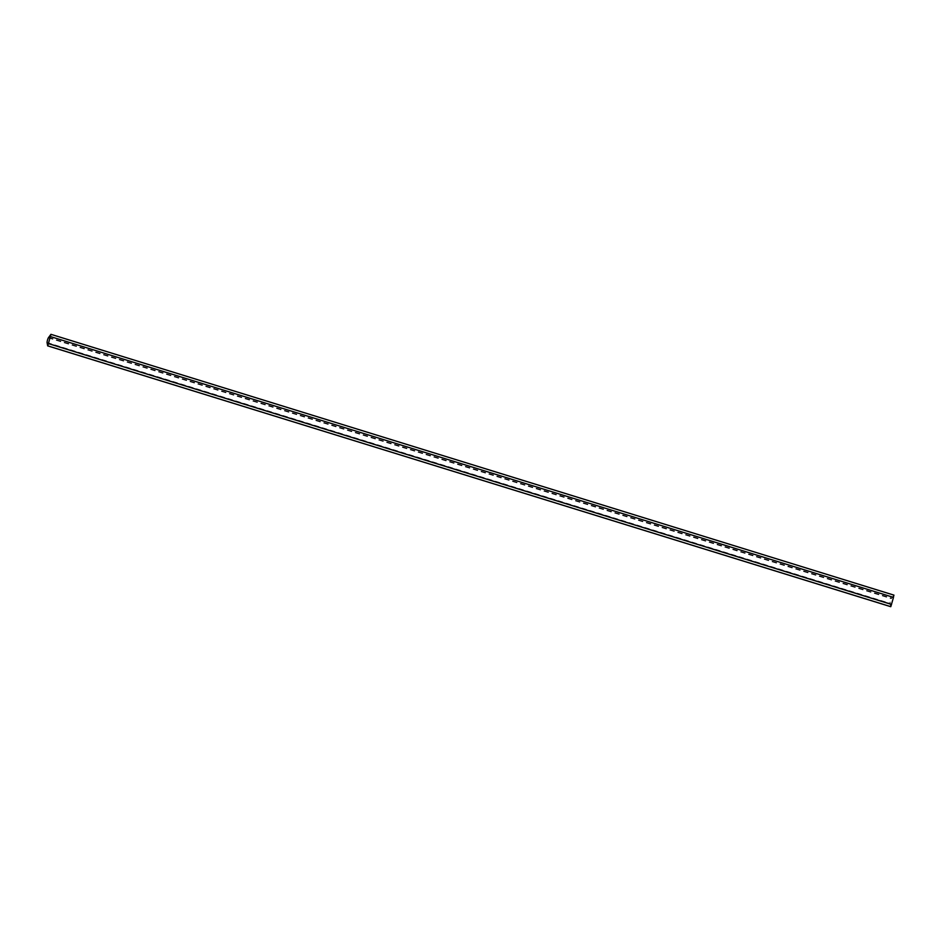 <?xml version="1.0" encoding="UTF-8"?>
<svg xmlns="http://www.w3.org/2000/svg" width="941" height="941" viewBox="0 0 941 941"><rect width="100%" height="100%" fill="white"/><g stroke="black" fill="none" stroke-linecap="round" stroke-linejoin="round"><path stroke-width="0.71" stroke-dasharray="4.71 3.53" d="M890.668 606.663L890.057 603.31A4.623 1.388 107.2 0 1 891.327 598.676L893.95 595.135M50.332 336.596L893.48 597.394M47.626 345.794L890.633 606.592M47.074 343.018L890.068 603.828M47.05 342.5L890.057 603.31M48.32 337.866L891.327 598.676M48.626 337.337L891.633 598.135M50.743 334.42L893.738 595.23M50.849 334.337L893.844 595.135"/><path stroke-width="1.41" d="M50.943 334.326L47.791 345.865L890.798 606.663L47.673 345.865L47.05 342.5A4.623 1.388 107.2 0 1 48.32 337.866L50.943 334.326L893.95 595.135L893.35 597.347M50.473 336.584L893.48 597.394L890.798 606.663M48.556 343.594L891.562 604.393M48.414 343.594L891.409 604.404M47.791 345.865L890.692 606.674"/></g></svg>
